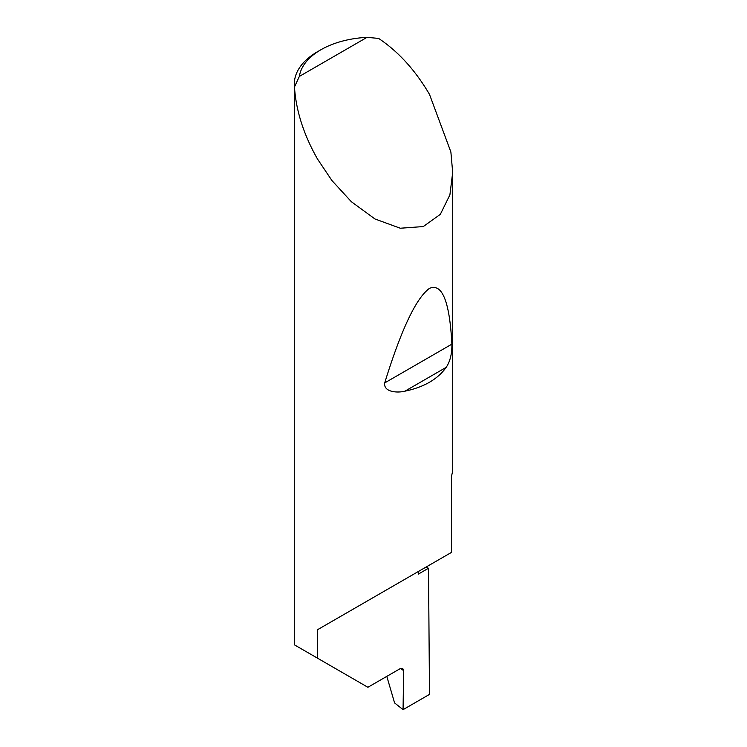 <?xml version="1.0" encoding="UTF-8"?>
<svg xmlns="http://www.w3.org/2000/svg" width="747" height="747" viewBox="0 0 747 747"><rect width="100%" height="100%" fill="white"/><g stroke="black" fill="none" stroke-linecap="round" stroke-linejoin="round"><path stroke-width="1.12" d="M425.734 567.253A223.82 129.222 180 0 1 428.507 568.234L418.292 574.135L418.292 571.548L317.503 629.73L451.543 552.35L451.543 475.848A79.182 45.716 0 0 0 452.682 468.098L452.682 172.436L449.899 194.874L440.328 214.352L423.269 226.565L400.28 228.227L374.975 218.983L351.342 201.699L331.929 180.541L317.503 159.046C303.684 134.684 296.008 110.668 294.477 86.988A79.182 45.716 180 0 1 294.318 84.037A79.182 45.716 180 0 1 317.503 51.711L320.865 49.778A74.439 42.971 0 0 0 299.351 76.418L294.477 86.988M294.318 84.037L294.318 644.792L367.897 687.277L400.289 668.584L402.726 668.388L403.651 670.582L400.411 668.509M446.183 367.356C437.658 379.261 423.904 387.207 404.93 391.176C397.395 393.099 383.388 392.166 384.696 382.931C401.242 329.483 416.172 297.96 429.497 288.351C442.187 282.945 449.647 301.536 451.888 344.134C452.028 353.733 450.124 361.473 446.183 367.356L404.93 391.176M299.351 76.418L367.02 37.35L378.608 38.414C398.356 51.58 415.313 70.237 429.497 94.383L450.88 151.986L452.682 172.436M317.503 658.182L317.503 629.73M428.507 568.234L429.497 694.393L403.063 709.65L403.651 670.582M386.806 676.362L394.593 702.927L403.063 709.65M367.02 37.35A74.439 42.971 0 0 0 320.865 49.778M451.888 344.134L384.696 382.931"/></g></svg>
